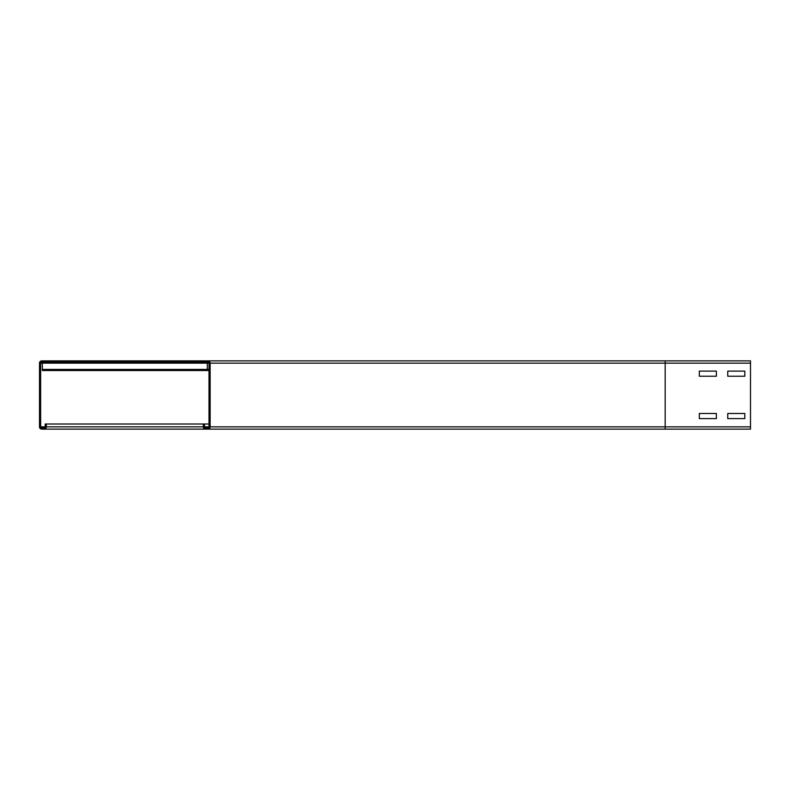 <?xml version="1.0" encoding="UTF-8"?>
<svg xmlns="http://www.w3.org/2000/svg" width="790" height="790" viewBox="0 0 790 790"><rect width="100%" height="100%" fill="white"/><g stroke="black" fill="none" stroke-linecap="round" stroke-linejoin="round"><path stroke-width="1.19" d="M699.308 413.486L716.372 413.486L716.372 418.601L699.308 418.601L699.308 413.486L716.372 413.486L716.372 418.601L699.308 418.601L699.308 413.486M727.748 413.486L744.812 413.486L744.812 418.601L727.748 418.601L727.748 413.486L744.812 413.486L744.812 418.601L727.748 418.601L727.748 413.486M699.308 371.112L716.372 371.112L716.372 376.228L699.308 376.228L699.308 371.112L716.372 371.112L716.372 376.228L699.308 376.228L699.308 371.112M207.869 362.008A1.136 1.136 0 0 1 209.004 363.143L209.004 426.857A1.136 1.136 0 0 1 207.869 427.992L205.588 427.992A1.136 1.136 0 0 1 204.452 426.857L204.452 424.013L203.316 424.013L203.316 426.857A2.271 2.271 0 0 0 205.588 429.128L207.869 429.128A2.271 2.271 0 0 0 210.14 426.857L210.14 363.143A2.271 2.271 0 0 0 207.869 360.872L192.503 360.872L192.503 362.008L207.869 362.008M727.748 371.112L744.812 371.112L744.812 376.228L727.748 376.228L727.748 371.112L744.812 371.112L744.812 376.228L727.748 376.228L727.748 371.112M750.5 429.128L665.18 429.128L750.5 429.128L750.5 360.872L207.869 360.872M57.137 360.872L41.771 360.872A2.271 2.271 0 0 0 39.5 363.143L39.5 426.857A2.271 2.271 0 0 0 41.771 429.128L44.052 429.128A2.271 2.271 0 0 0 46.324 426.857L46.324 424.013L45.188 424.013L45.188 426.857A1.136 1.136 0 0 1 44.052 427.992L41.771 427.992A1.136 1.136 0 0 1 40.636 426.857L40.636 363.143A1.136 1.136 0 0 1 41.771 362.008L57.137 362.008L57.137 360.872L665.18 360.872L665.18 429.128L207.869 429.128M209.004 424.013L204.452 424.013M207.869 427.992L205.588 427.992M203.316 424.013L46.324 424.013M665.18 429.128L41.771 429.128M207.296 362.008L207.296 370.54L209.004 370.54L42.344 370.54L207.296 370.54M42.344 362.008L42.344 370.54M192.503 362.008L57.137 362.008M750.5 363.143L210.14 363.143M750.5 426.857L210.14 426.857M209.004 426.857L204.452 426.857M209.004 363.143L40.636 363.143M45.188 426.857L40.636 426.857M203.316 426.857L46.324 426.857M42.344 369.404L209.004 369.404"/></g></svg>
